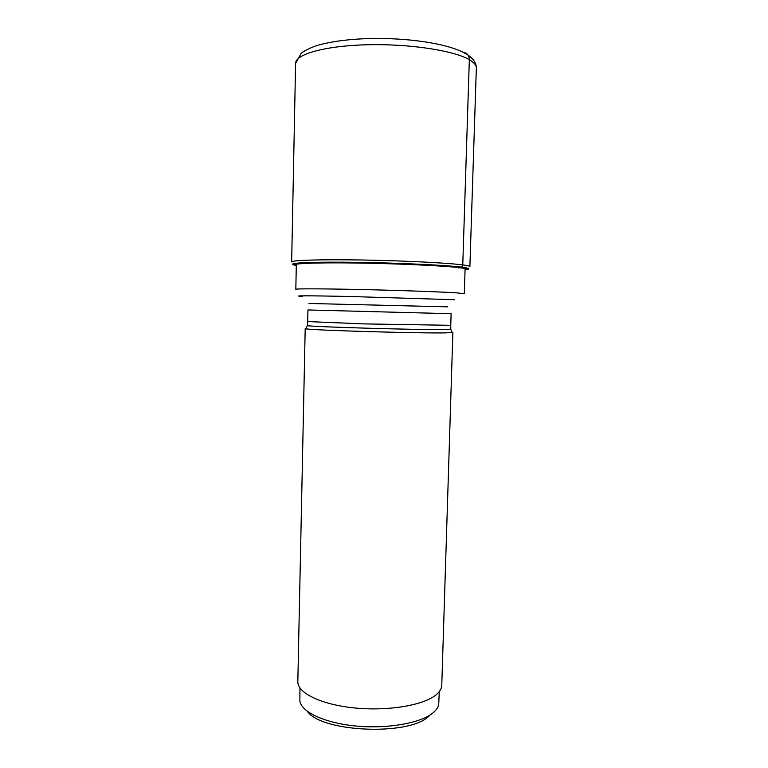 <?xml version="1.0" encoding="UTF-8"?>
<svg xmlns="http://www.w3.org/2000/svg" width="768" height="768" viewBox="0 0 768 768"><rect width="100%" height="100%" fill="white"/><g stroke="black" fill="none" stroke-linecap="round" stroke-linejoin="round"><path stroke-width="1.15" d="M463.325 52.339C467.155 52.906 469.162 55.354 469.334 59.693L462.768 264.912L461.731 267.158C446.141 265.171 400.166 262.982 358.416 262.358C316.589 261.715 289.421 262.742 292.886 264.461M294.566 264.989L295.152 265.104M465.734 269.789C470.602 269.136 469.19 268.32 461.51 267.341L461.731 267.158C467.357 267.869 469.622 268.502 468.528 269.059M466.819 269.501L466.234 269.587M458.198 267.984L461.51 267.341C444.979 265.229 393.514 262.896 350.362 262.445C307.085 261.974 284.726 263.405 295.632 265.334M307.45 325.344L305.894 328.79C310.272 330.25 421.622 333.494 446.534 332.851L451.987 332.208M305.894 328.79L305.203 328.579L306.096 328.387M305.203 328.579L297.83 681.562C297.283 692.688 320.486 704.381 353.491 707.846C386.438 711.37 422.122 705.667 435.293 695.462C439.488 692.246 441.648 688.867 441.763 685.325L452.87 332.448M439.286 691.622L438.701 704.707C438.029 707.674 436.003 710.496 432.605 713.194C420.134 723.226 387.245 729.034 356.074 726.038C324.864 723.101 301.517 712.128 299.875 701.078L299.971 687.974M429.12 716.054L428.227 716.794C407.626 736.042 321.35 732.048 307.392 711.379M462.768 264.912C447.456 262.896 403.277 260.678 361.843 259.997C320.342 259.306 291.245 260.256 291.658 261.955L295.603 63.379L301.306 53.136C305.578 50.083 311.107 47.443 317.904 45.226C333.024 41.059 351.859 38.803 374.39 38.438C413.338 38.208 452.342 44.41 468.154 55.19C473.645 59.002 476.371 63.302 476.342 68.112L469.882 266.63C469.901 266.102 467.53 265.536 462.768 264.912M295.603 63.379C295.325 54.259 324.998 45.782 367.19 44.755C409.306 43.67 454.042 50.544 469.334 59.693C474.096 62.496 476.438 65.299 476.342 68.112M459.629 267.706C466.445 268.56 468.25 269.29 465.062 269.894C469.056 269.28 467.434 268.512 460.205 267.59C444.048 265.546 394.454 263.299 352.253 262.81C309.926 262.31 286.934 263.635 296.304 265.488C288.413 263.683 312.192 262.454 353.933 262.982C395.568 263.501 443.75 265.709 459.629 267.706M296.323 264.163L295.824 289.286C295.43 288.624 322.906 288.691 361.997 289.555C401.011 290.419 442.742 291.917 457.411 292.925L464.304 293.702L465.11 268.589M308.947 303.466L447.715 306.845M302.544 296.419C289.699 295.651 308.534 295.603 348.864 296.467L454.589 299.731M307.939 309.955L451.114 313.709L450.749 325.306L363.562 323.894L307.69 321.562L307.939 309.955M307.69 321.562L307.43 325.661C311.846 326.89 420.778 330.019 445.258 329.587L450.806 329.098M452.17 332.621L450.806 329.424L450.749 325.306"/></g></svg>

